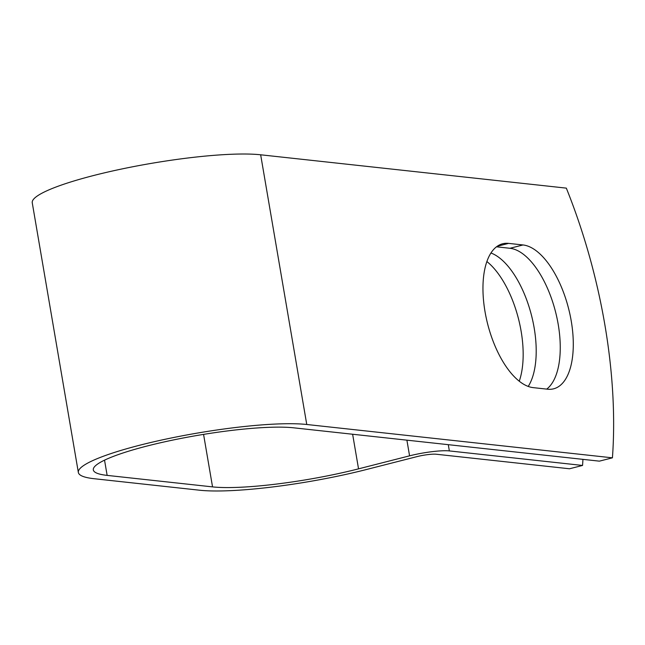 <?xml version="1.0" encoding="UTF-8"?>
<svg xmlns="http://www.w3.org/2000/svg" width="645" height="645" viewBox="0 0 645 645"><rect width="100%" height="100%" fill="white"/><g stroke="black" fill="none" stroke-linecap="round" stroke-linejoin="round"><path stroke-width="0.97" d="M571.236 321A74.03 34.33 75.7 0 0 523.006 244.955L508.582 243.383A74.03 34.33 75.7 0 0 502.624 243.778A74.03 34.33 75.7 0 0 486.201 317.8A74.03 34.33 75.7 0 0 533.246 387.637L547.661 389.209A74.03 34.33 75.7 0 0 553.628 388.814A74.03 34.33 75.7 0 0 571.236 321M546.726 389.112A74.03 34.33 75.7 0 0 558.199 324.322A74.03 34.33 75.7 0 0 509.969 248.285L496.489 246.809M486.878 261.548A74.03 34.33 -104.3 0 1 521.112 331.151A74.03 34.33 -104.3 0 1 519.249 381.203M490.95 253.001A74.03 34.33 -104.3 0 1 534.149 327.829A74.03 34.33 -104.3 0 1 528.215 386.428M293.725 427.82L599.39 461.151L612.428 457.829L306.762 424.491A123.856 18.77 -9.7 0 0 167.853 438.697A123.856 18.77 -9.7 0 0 78.351 472.471A123.856 18.77 -9.7 0 0 94.106 478.711L199.507 490.208A123.856 18.77 -9.7 0 0 365.909 469.649L416.936 456.636A14.424 2.185 170.3 0 1 436.318 454.241L569.511 468.77L582.548 465.448L449.355 450.919A29.614 4.491 170.3 0 0 409.575 455.838L358.539 468.851A108.666 16.472 -9.7 0 1 212.544 486.886L107.143 475.389A108.666 16.472 -9.7 0 1 93.315 469.915A108.666 16.472 -9.7 0 1 171.844 440.277A108.666 16.472 -9.7 0 1 293.725 427.82M582.548 465.448A316.356 146.697 75.7 0 0 582.951 459.361M78.351 472.471L32.25 202.772A123.856 18.77 -9.7 0 1 121.752 168.99A123.856 18.77 -9.7 0 1 260.661 154.792L566.326 188.13A316.356 146.697 -104.3 0 1 612.428 457.829M509.969 248.285L523.006 244.955M448.291 444.671L449.355 450.919M260.661 154.792L306.762 424.491M104.538 460.159L107.143 475.389M203.57 434.383L212.544 486.886M352.63 434.238L358.539 468.851M406.898 440.156L409.575 455.838M497.206 246.285L508.582 243.383"/></g></svg>
